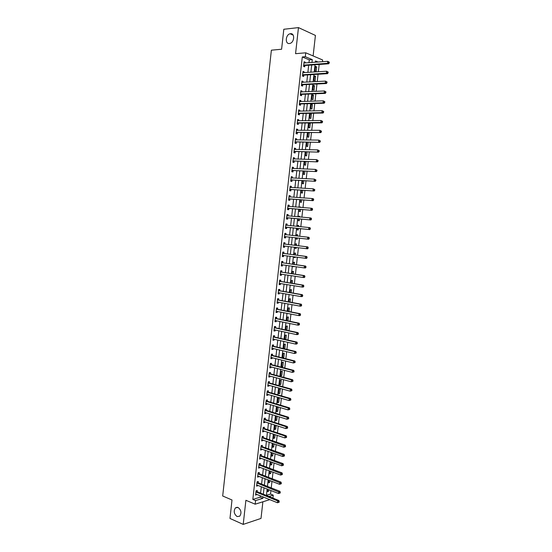 <?xml version="1.0" encoding="UTF-8"?>
<svg xmlns="http://www.w3.org/2000/svg" width="552" height="552" viewBox="0 0 552 552"><rect width="100%" height="100%" fill="white"/><g stroke="black" fill="none" stroke-linecap="round" stroke-linejoin="round"><path stroke-width="0.83" d="M238.084 507.481C241.231 510.02 241.79 512.925 239.74 516.196L237.077 516.555C233.938 513.974 233.399 511.069 235.462 507.833L238.084 507.481M290.49 33.7C295.065 32.947 294.451 42.525 289.869 43.435L289.407 43.518C284.832 44.208 285.508 34.638 290.104 33.769L290.49 33.7M266.443 495.303L270.535 494.068L273.261 495.165L272.929 498.118M313.115 55.931L315.427 35.425L298.466 27.6L283.804 29.27L281.603 49.238L271.377 50.184L222.691 496L232.006 499.981L229.977 518.452L243.211 524.4L261.006 518.418L262.883 501.789M308.961 62.721L309.279 59.851L302.296 56.953L305.311 56.704L305.746 52.806L322.651 59.982L322.451 61.714M270.535 494.068L270.935 490.521M271.232 487.892L271.97 481.365M272.267 478.756L273.012 472.188M273.302 469.614L274.047 463.004M274.337 460.451L275.089 453.806M275.379 451.281L276.138 444.588M276.421 442.09L277.18 435.362M277.463 432.885L278.229 426.116M278.505 423.674L279.277 416.863M279.547 414.442L280.326 407.59M280.595 405.196L281.375 398.302M281.644 395.936L282.431 389.001M282.693 386.662L283.486 379.686M283.749 377.375L284.542 370.357M284.804 368.067L285.598 361.015M285.853 358.752L286.66 351.652M286.916 349.416L287.723 342.281M287.971 340.073L288.786 332.89M289.034 330.71L289.848 323.486M290.097 321.333L290.918 314.074M291.159 311.942L291.987 304.635M292.222 302.537L293.057 295.189M293.291 293.119L294.126 285.729M294.354 283.68L295.196 276.248M295.43 274.234L296.272 266.761M296.5 264.767L297.349 257.253M297.569 255.286L298.432 247.731M298.646 245.792L299.508 238.188M299.722 236.284L300.585 228.666M300.805 226.727L301.668 219.13M301.889 217.157L302.751 209.574M302.979 207.573L303.835 200.01M304.062 197.968L304.918 190.426M305.152 188.349L306.001 180.828M306.243 178.717L307.091 171.217M307.333 169.071L308.182 161.591M308.43 159.411L309.272 151.945M309.527 149.73L310.369 142.292M310.624 140.042L311.466 132.618M311.721 130.334L312.563 122.93M312.825 120.605L313.66 113.222M313.929 110.869L314.764 103.5M315.033 101.113L315.861 93.771M316.137 91.342L316.965 84.014M317.248 81.558L318.076 74.251M318.359 71.753L319.18 64.467M315.565 66.426L315.054 70.973L316.172 71.422L316.689 66.882L315.565 66.426M314.495 75.893L313.984 80.433L315.109 80.868L315.62 76.335L314.495 75.893M313.426 85.346L312.915 89.879L314.04 90.293L314.55 85.767L313.426 85.346M312.363 94.785L311.852 99.312L312.977 99.705L313.488 95.192L312.363 94.785M311.293 104.211L310.79 108.73L311.914 109.11L312.425 104.597L311.293 104.211M310.231 113.622L309.727 118.135L310.852 118.494L311.362 113.988L310.231 113.622M309.175 123.02L308.665 127.526L309.796 127.864L310.3 123.365L309.175 123.02M308.085 132.618L307.602 136.896L308.734 137.22L309.244 132.728L308.865 132.618M307.002 142.257L306.546 146.259L307.678 146.556L308.168 142.271M305.911 151.883L305.491 155.602L306.629 155.885L307.078 151.903M304.828 161.488L304.435 164.931L305.573 165.2L305.987 161.522M303.745 171.079L303.386 174.253L304.525 174.494L304.904 171.127M302.662 180.663L302.337 183.554L303.469 183.781L303.821 180.718M301.578 190.219L301.282 192.841L302.427 193.055L302.737 190.295M301.406 197.782L300.73 197.733M300.502 199.769L300.24 202.115L301.378 202.308L301.654 199.852M300.799 207.393L299.695 206.931L299.653 207.304M299.425 209.305L299.191 211.375L300.329 211.547L300.578 209.401M299.722 216.957L299.791 216.349L298.646 216.184L298.57 216.853M298.349 218.82L298.149 220.621L299.287 220.779L299.501 218.93M298.639 226.506L298.749 225.568L297.604 225.423L297.493 226.389M297.28 228.321L297.107 229.853L298.246 229.991L298.425 228.445M297.562 236.042L297.707 234.779L296.562 234.648L296.417 235.911M296.203 237.815L296.065 239.064L297.204 239.188L297.349 237.946M296.493 245.53L296.665 243.97L295.52 243.853L295.348 245.392M295.134 247.317L295.023 248.269L296.169 248.379L296.272 247.462M295.417 255.003L295.63 253.147L294.485 253.051L294.278 254.851M294.057 256.811L293.988 257.46L295.134 257.549L295.196 256.963M294.347 264.463L294.595 262.31L293.443 262.234L293.215 264.298M292.988 266.285L292.946 266.637L294.126 266.45M293.284 273.902L293.56 271.46L292.408 271.398L292.146 273.73M291.918 275.745L292.436 275.821M292.215 283.335L292.525 280.602L291.373 280.554L291.083 283.148M291.152 292.746L291.49 289.724L290.345 289.697L290.021 292.546M290.09 302.144L290.462 298.832L289.31 298.818L288.958 301.937M289.027 311.528L289.434 307.926L288.282 307.933L287.902 311.307M287.971 320.898L288.406 317.007L287.254 317.034L286.847 320.671M286.909 330.255L287.385 326.073L286.226 326.115L285.791 330.013M285.425 339.494L285.867 339.473L286.357 335.133L285.205 335.188L284.735 339.342M284.183 344.248L283.693 348.588L284.846 348.505L285.336 344.172L284.183 344.248M283.162 353.287L282.672 357.627L283.825 357.523L284.315 353.197L283.162 353.287M282.141 362.319L281.651 366.652L282.81 366.528L283.3 362.209L282.141 362.319M281.12 371.337L280.63 375.657L281.796 375.526L282.279 371.206L281.12 371.337M280.105 380.342L279.616 384.654L280.775 384.502L281.265 380.197L280.105 380.342M279.091 389.326L278.601 393.638L279.767 393.472L280.25 389.167L279.091 389.326M278.077 398.302L277.587 402.608L278.753 402.422L279.236 398.13L278.077 398.302M277.063 407.266L276.58 411.564L277.739 411.364L278.229 407.072L277.063 407.266M276.787 416.084L276.048 416.215L275.565 420.507L276.731 420.286L277.194 416.208M275.158 425.13L274.558 429.435L275.724 429.201L276.152 425.447M274.006 434.3L273.55 438.35L274.717 438.095L275.103 434.666M272.971 443.497L272.543 447.251L273.716 446.982L274.068 443.877M271.929 452.681L271.543 456.138L272.709 455.855L273.026 453.068M270.894 461.851L270.535 465.012L271.708 464.715L271.991 462.252M269.859 471.008L269.535 473.878L270.708 473.561L270.949 471.415M268.831 480.143L268.541 482.724L269.707 482.393L269.914 480.564M267.796 489.272L267.541 491.563L268.714 491.211L268.886 489.7M302.296 56.953L252.83 499.422L260.123 497.214L260.289 495.737M260.585 493.108L261.31 486.691M261.6 484.09L262.324 477.625M262.614 475.051L263.345 468.551M263.635 465.998L264.367 459.464M264.649 456.939L265.395 450.356M265.671 447.858L266.416 441.241M266.692 438.764L267.444 432.106M267.72 429.663L268.472 422.963M268.741 420.541L269.5 413.8M269.769 411.406L270.528 404.63M270.797 402.256L271.563 395.439M271.825 393.1L272.598 386.234M272.86 383.923L273.633 377.023M273.889 374.732L274.675 367.791M274.924 365.527L275.71 358.545M275.965 356.309L276.752 349.285M277 347.07L277.794 340.011M278.042 337.824L278.836 330.724M279.077 328.564L279.885 321.423M280.126 319.291L280.933 312.101M281.168 309.996L281.982 302.772M282.21 300.695L283.031 293.422M283.259 291.373L284.08 284.066M284.308 282.037L285.136 274.689M285.363 272.695L286.191 265.298M286.412 263.332L287.247 255.893M287.468 253.954L288.31 246.475M288.523 244.557L289.365 237.043M289.579 235.152L290.428 227.617M290.642 225.699L291.484 218.185M291.704 216.232L292.546 208.739M292.774 206.752L293.609 199.272M293.837 197.257L294.678 189.798M294.906 187.742L295.741 180.304M295.975 178.22L296.81 170.796M297.052 168.677L297.88 161.274M298.121 159.121L298.956 151.738M299.198 149.551L300.026 142.188M300.281 139.96L301.102 132.618M301.357 130.362L302.179 123.041M302.441 120.743L303.262 113.443M303.517 111.111L304.338 103.831M304.607 101.465L305.422 94.199M305.691 91.805L306.505 84.559M306.781 82.124L307.588 74.899M307.871 72.429L308.678 65.226M305.173 63.004L305.263 62.224L304.09 61.748L303.572 66.385L304.738 66.854L304.883 65.598M304.09 72.678L304.18 71.864L303.013 71.401L302.489 76.038L303.662 76.48L303.8 75.231M303.007 82.331L303.103 81.482L301.93 81.047L301.413 85.67L302.586 86.098L302.724 84.849M301.923 91.97L302.027 91.094L300.854 90.673L300.336 95.289L301.509 95.703L301.647 94.454M300.847 101.589L300.95 100.685L299.777 100.285L299.26 104.894L300.433 105.287L300.571 104.038M299.77 111.2L299.874 110.269L298.701 109.882L298.183 114.485L299.363 114.857L299.501 113.615M298.694 120.791L298.804 119.832L297.632 119.467L297.114 124.062L298.287 124.414L298.432 123.172M297.625 130.369L297.735 129.375L296.555 129.037L296.044 133.625L297.217 133.957L297.355 132.715M296.548 139.932L296.665 138.911L295.486 138.586L294.975 143.168L296.155 143.485L296.293 142.243M295.479 149.482L295.596 148.433L294.416 148.129L293.905 152.697L295.085 152.994L295.223 151.759M294.409 159.017L294.533 157.934L293.353 157.651L292.843 162.212L294.023 162.488L294.161 161.253M293.347 168.532L293.471 167.422L292.291 167.159L291.78 171.713L292.96 171.976L293.098 170.74M292.277 178.034L292.408 176.895L291.228 176.647L290.718 181.201L291.898 181.442L292.036 180.207M291.214 187.521L291.346 186.355L290.166 186.127L289.655 190.675L290.835 190.895L290.973 189.66M290.152 196.995L290.29 195.801L289.103 195.587L288.592 200.128L289.779 200.328L289.917 199.1M289.096 206.455L289.234 205.234L288.047 205.04L287.537 209.567L288.724 209.753L288.862 208.525M288.04 215.873L288.178 214.645L286.992 214.473L286.481 218.992L287.668 219.158L287.806 217.936M286.985 225.271L287.123 224.05L285.936 223.891L285.425 228.411L286.619 228.556L286.75 227.334M285.936 234.655L286.067 233.434L284.88 233.296L284.377 237.802L285.563 237.933L285.701 236.711M284.88 244.025L285.018 242.804L283.832 242.687L283.328 247.186L284.515 247.296L284.653 246.082M283.832 253.382L283.969 252.16L282.783 252.064L282.279 256.556L283.466 256.645L283.604 255.431M282.79 262.717L282.921 261.503L281.734 261.42L281.23 265.912L282.424 265.981L282.555 264.774L281.306 265.215M281.741 272.046L281.879 270.832L280.685 270.77L280.181 275.248L281.375 275.303L281.506 274.123M280.699 281.354L280.837 280.147L279.643 280.099L279.139 284.577L280.333 284.611L280.464 283.466M279.657 290.656L279.795 289.448L278.594 289.414L278.098 293.885L279.291 293.905L279.415 292.788M278.615 299.936L278.753 298.729L277.552 298.722L277.056 303.179L278.249 303.179L278.374 302.096M277.58 309.203L277.711 308.002L276.517 308.009L276.014 312.46L277.214 312.446L277.332 311.39M276.538 318.463L276.676 317.255L275.476 317.283L274.979 321.726L276.179 321.692L276.29 320.671M275.503 327.702L275.641 326.501L274.441 326.542L273.944 330.979L275.144 330.931L275.255 329.937M274.468 336.927L274.606 335.726L273.406 335.788L272.909 340.218L274.109 340.149L274.213 339.19M273.44 346.138L273.571 344.938L272.371 345.021L271.874 349.444L273.074 349.354L273.178 348.429M272.405 355.336L272.543 354.136L271.336 354.232L270.846 358.655L272.046 358.552L272.15 357.655M271.377 364.52L271.508 363.326L270.308 363.437L269.811 367.853L271.018 367.729L271.115 366.866M270.349 373.69L270.48 372.496L269.279 372.628L268.783 377.03L269.99 376.892L270.087 376.057M269.321 382.84L269.459 381.653L268.251 381.798L267.761 386.2L268.962 386.041L269.052 385.241M268.3 391.982L268.431 390.795L267.223 390.961L266.733 395.349L267.941 395.177L268.024 394.411M267.278 401.111L267.409 399.924L266.202 400.103L265.712 404.492L266.92 404.299L267.002 403.56M266.257 410.226L266.388 409.039L265.181 409.239L264.691 413.62L265.898 413.407L265.974 412.703M265.236 419.32L265.367 418.14L264.16 418.354L263.67 422.728L264.877 422.501L264.953 421.825M264.215 428.407L264.346 427.227L263.138 427.462L262.648 431.83L263.863 431.581L263.932 430.933M263.2 437.481L263.332 436.301L262.117 436.549L261.634 440.91L262.842 440.648L262.911 440.034M262.186 446.533L262.317 445.361L261.103 445.63L260.613 449.983L261.827 449.701L261.896 449.114M261.172 455.579L261.303 454.406L260.089 454.689L259.599 459.036L260.813 458.74L260.875 458.188M260.158 464.611L260.289 463.438L259.074 463.742L258.591 468.075L259.806 467.765L259.861 467.24M259.15 473.63L259.281 472.457L258.06 472.774L257.577 477.107L258.791 476.776L258.853 476.279M258.136 482.627L258.267 481.461L257.053 481.792L256.57 486.119L257.784 485.774L257.839 485.311M257.128 491.618L257.26 490.452L256.045 490.804L255.562 495.123L256.825 494.323M269.825 499.629L255.176 504.19L245.895 500.284L243.211 524.4M255.176 504.19L255.583 500.567L262.869 498.339L263.035 496.862M252.83 499.422L255.583 500.567M298.466 27.6L295.561 53.682L305.746 52.806M268.921 496.489L273.261 495.165M318.09 62.038L315.482 60.955L315.337 62.245M315.054 64.763L314.233 72.022M313.957 74.506L313.136 81.779M312.853 84.228L312.032 91.522M311.763 93.937L310.935 101.251M310.666 103.631L309.838 110.966M309.575 113.312L308.74 120.66M308.478 122.972L307.65 130.341M307.395 132.618L306.56 140.008M306.305 142.25L305.47 149.661M305.221 151.869L304.38 159.293M304.138 161.467L303.296 168.919M303.055 171.051L302.206 178.524M301.972 180.621L301.13 188.115M300.895 190.178L300.046 197.685M299.819 199.72L298.963 207.248M298.742 209.249L297.887 216.791M297.666 218.758L296.81 226.32M296.596 228.252L295.741 235.835M295.52 237.739L294.671 245.309M294.451 247.234L293.602 254.762M293.381 256.714L292.532 264.201M292.312 266.181L291.47 273.626M291.242 275.634L290.407 283.038M290.179 285.073L289.345 292.436M289.117 294.499L288.289 301.813M288.054 303.904L287.233 311.176M286.992 313.294L286.177 320.533M285.936 322.678L285.122 329.868M284.873 332.042L284.066 339.19M283.818 341.391L283.017 348.498M282.769 350.72L281.968 357.793M281.713 360.042L280.92 367.066M280.664 369.35L279.878 376.333M279.616 378.637L278.829 385.586M278.567 387.918L277.787 394.818M277.518 397.178L276.745 404.043M276.476 406.424L275.703 413.248M275.434 415.656L274.668 422.439M274.392 424.881L273.633 431.623M273.357 434.086L272.598 440.786M272.315 443.277L271.563 449.935M271.28 452.447L270.535 459.071M270.245 461.61L269.5 468.193M269.21 470.759L268.472 477.301M268.182 479.895L267.451 486.395M267.154 489.017L266.423 495.475M311.963 62.5L312.287 59.616L305.311 56.704M263.332 494.226L264.056 487.782M264.353 485.173L265.084 478.694M265.374 476.114L266.105 469.593M266.395 467.033L267.133 460.471M267.423 457.939L268.162 451.343M268.445 448.838L269.197 442.2M269.473 439.716L270.225 433.037M270.501 430.581L271.26 423.867M271.529 421.438L272.295 414.676M272.564 412.275L273.33 405.472M273.599 403.098L274.365 396.26M274.634 393.907L275.407 387.028M275.669 384.703L276.448 377.782M276.711 375.484L277.49 368.522M277.746 366.252L278.539 359.248M278.788 357.006L279.581 349.961M279.829 347.746L280.63 340.66M280.878 338.466L281.679 331.345M281.92 329.178L282.727 322.009M282.969 319.87L283.783 312.667M284.025 310.555L284.839 303.303M285.073 301.219L285.895 293.926M286.122 291.87L286.95 284.542M287.178 282.507L288.013 275.137M288.234 273.13L289.069 265.712M289.296 263.739L290.131 256.28M290.352 254.334L291.201 246.834M291.415 244.915L292.263 237.367M292.477 235.476L293.326 227.914M293.547 225.996L294.395 218.454M294.616 216.494L295.465 208.98M295.686 206.986L296.534 199.486M296.762 197.457L297.604 189.978M297.832 187.915L298.673 180.456M298.908 178.358L299.75 170.92M299.991 168.788L300.826 161.363M301.068 159.204L301.903 151.8M302.151 149.599L302.979 142.216M303.234 139.987L304.062 132.618M304.318 130.355L305.146 123.006M305.408 120.702L306.229 113.381M306.491 111.042L307.319 103.735M307.581 101.361L308.402 94.075M308.678 91.673L309.493 84.401M309.769 81.965L310.583 74.713M310.866 72.236L311.68 65.012M309.279 59.851L312.287 59.616M260.123 497.214L262.869 498.339M304.028 62.314L305.263 62.224M315.502 66.964L316.689 66.882M267.63 490.776L268.714 491.211M268.624 481.972L269.707 482.393M269.618 473.147L270.708 473.561M270.618 464.315L271.708 464.715M271.618 455.462L272.709 455.855M272.619 446.602L273.716 446.982M273.619 437.729L274.717 438.095M274.627 428.842L275.724 429.201M275.627 419.934L276.731 420.286M276.635 411.019L277.739 411.364M277.649 402.091L278.753 402.422M278.656 393.155L279.767 393.472M279.671 384.199L280.775 384.502M280.678 375.229L281.796 375.526M281.699 366.245L282.81 366.528M282.714 357.247L283.825 357.523M283.728 348.243L284.846 348.505M284.749 339.218L285.867 339.473M292.96 266.54L294.099 266.706M293.995 257.398L295.134 257.549M295.03 248.234L296.169 248.379M296.065 239.057L297.204 239.188M296.562 234.648L297.707 234.779M297.597 225.457L298.749 225.568M298.639 216.246L299.791 216.349M299.681 207.021L300.833 207.117M308.078 132.728L309.244 132.728M309.134 123.379L310.3 123.365M310.19 114.009L311.362 113.988M311.252 104.632L312.425 104.597M312.308 95.241L313.488 95.192M313.37 85.829L314.55 85.767M314.44 76.404L315.62 76.335M302.951 71.939L304.18 71.864M301.875 81.551L303.103 81.482M300.799 91.149L302.027 91.094M299.729 100.733L300.95 100.685M298.653 110.296L299.874 110.269M297.583 119.846L298.804 119.832M296.521 129.382L297.735 129.375M295.451 138.904L296.665 138.911M294.388 148.412L295.596 148.433M293.326 157.9L294.533 157.934M292.263 167.38L293.471 167.422M291.201 176.84L292.408 176.895M290.145 186.286L291.346 186.355M289.089 195.718L290.29 195.801M288.034 205.137L289.234 205.234M286.985 214.542L288.178 214.645M285.929 223.926L287.123 224.05M284.88 233.303L286.067 233.434M284.377 237.795L285.563 237.933M283.328 247.151L284.515 247.296M282.286 256.487L283.466 256.645M281.237 265.809L282.424 265.981M280.195 275.117L281.375 275.303M279.16 284.418L280.333 284.611M278.118 293.692L279.291 293.905M277.083 302.958L278.249 303.179M276.041 312.211L277.214 312.446M275.006 321.45L276.179 321.692M273.978 330.676L275.144 330.931M272.943 339.88L274.109 340.149M271.915 349.078L273.074 349.354M270.887 358.262L272.046 358.552M269.859 367.425L271.018 367.729M268.838 376.581L269.99 376.892M267.81 385.717L268.962 386.041M266.788 394.839L267.941 395.177M265.767 403.954L266.92 404.299M264.753 413.048L265.898 413.407M263.732 422.135L264.877 422.501M264.946 421.88L263.953 421.521M262.717 431.202L263.863 431.581M261.703 440.254L262.842 440.648M260.689 449.3L261.827 449.701M259.681 458.326L260.813 458.74M258.674 467.337L259.806 467.765M257.667 476.341L258.791 476.776M256.659 485.325L257.784 485.774M255.652 494.302L256.777 494.758M304.028 65.012L305.194 65.481L328.681 63.784L327.529 63.294L303.717 65.129M328.764 62.79L327.529 63.294L327.757 61.313L329.309 62.19L328.854 61.996L328.764 62.79L329.22 62.983L329.309 62.19M303.952 63.004L327.757 61.313L328.854 61.996M305.194 65.481L303.579 66.323M328.681 63.784L329.22 62.983M302.945 74.665L304.111 75.113L327.55 73.664L326.404 73.195L302.634 74.782M327.633 72.691L326.404 73.195L326.625 71.215L328.185 72.084L327.722 71.898L327.633 72.691L328.095 72.878L328.185 72.084M302.869 72.657L326.625 71.215L327.722 71.898M304.111 75.113L302.503 75.941M302.882 72.553L303.241 72.733M327.55 73.664L328.095 72.878M301.861 84.304L303.034 84.739L326.425 83.524L325.273 83.083L301.551 84.415M326.508 82.579L325.273 83.083L325.501 81.109L327.06 81.972L326.598 81.793L326.508 82.579L326.97 82.759L327.06 81.972M301.792 82.303L325.501 81.109L326.598 81.793M303.034 84.739L301.426 85.546M301.806 82.165L302.22 82.372M326.425 83.524L326.97 82.759M300.785 93.93L301.958 94.344L325.307 93.378L324.148 92.95L300.474 94.04M325.383 92.453L324.148 92.95L324.376 90.976L325.935 91.832L325.473 91.666L325.383 92.453L325.839 92.626L325.935 91.832M300.716 91.929L324.376 90.976L325.473 91.666M301.958 94.344L300.35 95.137M300.73 91.763L301.206 91.998M325.307 93.378L325.839 92.626M299.708 103.541L300.881 103.935L324.183 103.21L323.03 102.803L299.398 103.645M324.259 102.306L323.03 102.803L323.251 100.837L324.811 101.685L324.348 101.52L324.259 102.306L324.721 102.472L324.811 101.685M299.639 101.54L323.251 100.837L324.348 101.52M300.881 103.935L299.281 104.714M299.66 101.34L300.184 101.616M324.183 103.21L324.721 102.472M298.632 113.139L299.805 113.512L323.065 113.029L321.906 112.642L298.328 113.243M323.134 112.153L321.906 112.642L322.133 110.676L323.686 111.518L323.224 111.366L323.134 112.153L323.596 112.304L323.686 111.518M298.563 111.131L322.133 110.676L323.224 111.366M299.805 113.512L298.211 114.271M298.591 110.904L299.17 111.214M323.065 113.029L323.596 112.304M297.562 122.716L298.735 123.075L321.947 122.827L320.788 122.461L297.252 122.82M322.016 121.971L320.788 122.461L321.016 120.502L322.568 121.336L322.106 121.192L322.016 121.971L322.478 122.123L322.568 121.336M297.487 120.715L321.016 120.502L322.106 121.192M298.735 123.075L297.142 123.814M297.521 120.46L298.156 120.798M321.947 122.827L322.478 122.123M296.486 132.287L320.829 132.611L296.183 132.376M320.898 131.783L319.67 132.266L319.898 130.306L321.45 131.141L320.988 130.996L320.898 131.783L321.361 131.921L321.45 131.141M296.417 130.279L319.898 130.306L320.988 130.996M297.666 132.618L296.072 133.343M296.452 129.989L297.142 130.369M320.829 132.611L321.361 131.921M295.417 141.836L319.718 142.381L295.113 141.926M319.78 141.574L318.559 142.057L318.78 140.105L320.332 140.926L319.87 140.794L319.78 141.574L320.243 141.705L320.332 140.926M295.348 139.828L318.78 140.105L319.87 140.794M296.596 142.154L295.01 142.858M295.382 139.511L296.134 139.932M319.718 142.381L320.243 141.705M294.354 151.372L318.607 152.138L294.043 151.462M318.663 151.351L317.441 151.834L317.669 149.882L319.222 150.696L318.752 150.572L318.663 151.351L319.132 151.476L319.222 150.696M294.278 149.364L317.669 149.882L318.752 150.572M295.527 151.669L293.947 152.359M294.32 149.019L295.12 149.475M318.607 152.138L319.132 151.476M293.284 160.894L317.497 161.874L292.981 160.977M317.552 161.115L316.33 161.591L316.551 159.638L318.104 160.453L317.642 160.335L317.552 161.115L318.014 161.232L318.104 160.453M293.215 158.886L316.551 159.638L317.642 160.335M294.464 161.17L292.884 161.846M293.257 158.507L294.112 159.004M317.497 161.874L318.014 161.232M292.222 170.395L316.386 171.596L291.918 170.478M293.402 170.658L292.001 170.437L293.174 170.706L291.822 171.313M316.441 170.865L315.22 171.334L315.447 169.388L316.993 170.189L316.531 170.085L316.441 170.865L316.91 170.968L316.993 170.189M292.153 168.394L315.447 169.388L316.531 170.085M292.194 167.98L293.105 168.526M316.386 171.596L316.91 170.968M291.159 179.89L315.282 181.304L290.856 179.966M315.33 180.594L314.116 181.063L314.336 179.117L315.889 179.911L315.42 179.814L315.33 180.594L315.799 180.69L315.889 179.911M291.083 177.882L314.336 179.117L315.42 179.814M292.339 180.131L290.766 180.773M291.139 177.447L292.098 178.027M315.282 181.304L315.799 180.69M290.097 189.364L314.178 190.999L289.793 189.439M314.226 190.309L313.005 190.771L313.225 188.832L314.778 189.619L314.316 189.529L314.226 190.309L314.688 190.399L314.778 189.619M290.028 187.363L313.225 188.832L314.316 189.529M291.277 189.584L289.703 190.212M290.076 186.893L291.097 187.514M314.178 190.999L314.688 190.399M289.034 198.823L313.074 200.673L288.73 198.899M313.115 200.003L311.901 200.466L312.121 198.534L313.294 198.741L313.674 199.313L313.205 199.231L313.115 200.003L313.584 200.086L313.674 199.313M288.965 196.822L312.121 198.534L313.205 199.231M290.221 199.03L288.648 199.638M289.02 196.319L290.09 196.995M313.074 200.673L313.584 200.086M287.978 208.27L311.97 210.333L287.675 208.339M312.011 209.691L310.804 210.146L311.017 208.214L312.19 208.408L312.57 208.994L312.101 208.918L312.011 209.691L312.48 209.767L312.57 208.994M287.909 206.269L311.017 208.214L312.101 208.918M289.165 208.456L287.599 209.049M287.965 205.737L289.089 206.455M311.97 210.333L312.48 209.767M286.923 217.702L310.873 219.979L286.619 217.771M310.914 219.358L309.7 219.813L309.92 217.881L311.087 218.054L311.466 218.654L311.004 218.585L310.914 219.358L311.383 219.427L311.466 218.654M286.854 215.701L309.92 217.881L311.004 218.585M288.109 217.874L286.543 218.447M286.916 215.142L288.089 215.908M310.873 219.979L311.383 219.427M285.867 227.12L309.775 229.611L285.563 227.182M309.81 229.011L308.602 229.466L308.823 227.534L309.989 227.686L310.369 228.3L309.9 228.238L309.81 229.011L310.279 229.073L310.369 228.3M285.798 225.119L308.823 227.534L309.9 228.238M287.054 227.272L285.494 227.831M285.86 224.526L287.102 225.34M309.775 229.611L310.279 229.073M309.182 238.699L309.272 237.933L308.803 237.877L308.713 238.65L309.182 238.699L308.678 239.23L284.515 236.58M308.713 238.65L307.505 239.099L307.719 237.174L308.892 237.305L309.272 237.933M284.742 234.517L307.719 237.174L308.803 237.877M285.943 236.649L284.446 237.201M284.811 233.903L286.171 234.772M308.085 248.317L308.175 247.544L307.705 247.503L307.616 248.269L308.085 248.317L307.581 248.828L283.459 245.964M307.616 248.269L306.408 248.717L306.629 246.792L307.802 246.91L285.163 244.15L283.762 243.26M283.693 243.908L306.629 246.792L307.705 247.503M284.777 246.033L283.397 246.551M308.175 247.544L307.802 246.91M306.988 257.915L307.078 257.149L306.608 257.108L306.519 257.881L306.988 257.915L306.491 258.412L282.41 255.334M306.519 257.881L305.311 258.322L305.532 256.404L306.705 256.494L284.114 253.506L282.721 252.602M282.645 253.278L305.532 256.404L306.608 257.108M283.659 255.41L282.348 255.893M307.078 257.149L306.705 256.494M305.898 267.499L305.987 266.733L305.511 266.706L305.428 267.472L305.898 267.499L305.401 267.982L304.221 267.906L281.368 264.691M305.428 267.472L304.221 267.906L304.442 265.995L305.615 266.071L283.066 262.849L281.672 261.931M281.596 262.642L304.442 265.995L305.511 266.706M305.987 266.733L305.615 266.071M304.808 277.07L304.89 276.304L304.421 276.283L304.338 277.049L304.808 277.07L304.311 277.532L303.131 277.483L280.319 274.033M304.338 277.049L303.131 277.483L303.352 275.565L304.525 275.627L282.017 272.184L280.63 271.246M280.547 271.984L303.352 275.565L304.421 276.283M281.444 274.116L280.264 274.523M304.89 276.304L304.525 275.627M303.717 286.619L303.807 285.853L303.331 285.839L303.248 286.605L303.717 286.619L303.22 287.075L302.041 287.04L279.277 283.362M303.248 286.605L302.041 287.04L302.261 285.129L303.441 285.17L280.975 281.492L279.588 280.547M279.505 281.313L302.261 285.129L303.331 285.839M280.34 283.445L279.222 283.818M303.807 285.853L303.441 285.17M302.627 296.162L302.717 295.396L302.241 295.389L302.158 296.155L302.627 296.162L302.137 296.596L300.957 296.583L278.229 292.67M302.158 296.155L300.957 296.583L301.171 294.678L302.351 294.692L279.933 290.794L278.553 289.834M278.463 290.628L301.171 294.678L302.241 295.389M279.236 292.753L278.187 293.105M302.717 295.396L302.351 294.692M301.544 305.684L301.627 304.918L301.157 304.918L301.068 305.684L301.544 305.684L301.054 306.105L299.867 306.112L277.194 301.972M301.068 305.684L299.867 306.112L300.088 304.207L301.268 304.207L278.891 300.081L277.511 299.108M277.421 299.929L300.088 304.207L301.157 304.918M278.139 302.054L277.145 302.372M301.627 304.918L301.268 304.207M300.46 315.192L300.543 314.433L300.074 314.44L299.984 315.199L300.46 315.192L299.971 315.599L298.784 315.62L276.152 311.252M299.984 315.199L298.784 315.62L299.005 313.722L300.184 313.702L277.849 309.355L276.476 308.368M276.38 309.217L299.005 313.722L300.074 314.44M277.042 311.335L276.11 311.625M300.543 314.433L300.184 313.702M299.377 324.679L299.46 323.92L298.991 323.941L298.901 324.7L299.377 324.679L298.887 325.08L297.7 325.121L275.11 320.526M298.901 324.7L297.7 325.121L297.921 323.224L299.101 323.182L276.814 318.607L275.441 317.607M275.344 318.49L297.921 323.224L298.991 323.941M275.945 320.602L275.075 320.857M299.46 323.92L299.101 323.182M298.294 334.16L298.384 333.401L297.907 333.429L297.818 334.188L298.294 334.16L297.811 334.54L296.624 334.602L274.075 329.779M297.818 334.188L296.624 334.602L296.838 332.704L298.025 332.649L275.779 327.853L274.406 326.839M274.303 327.743L296.838 332.704L297.907 333.429M274.848 329.854L274.04 330.082M298.384 333.401L298.025 332.649M297.217 343.627L297.3 342.868L296.824 342.895L296.741 343.654L297.217 343.627L296.734 343.993L295.548 344.068L273.04 339.018M296.741 343.654L295.548 344.068L295.762 342.178L296.948 342.102L274.744 337.079L273.371 336.051M273.268 336.989L295.762 342.178L296.824 342.895M273.751 339.087L273.012 339.294M297.3 342.868L296.948 342.102M296.141 353.073L296.224 352.314L295.748 352.355L295.665 353.107L296.141 353.073L294.471 353.522L272.012 348.243M295.665 353.107L294.471 353.522L294.685 351.631L295.872 351.541L273.709 346.297L272.343 345.255M272.233 346.221L294.685 351.631L295.748 352.355M272.66 348.305L271.984 348.491M296.224 352.314L295.872 351.541M295.065 362.505L295.147 361.753L294.671 361.795L294.589 362.554L295.065 362.505L293.395 362.961L270.977 357.454M294.589 362.554L293.395 362.961L293.609 361.07L294.796 360.96L272.681 355.495L271.315 354.439M271.204 355.433L293.609 361.07L294.671 361.795M271.57 357.51L270.956 357.668M295.147 361.753L294.796 360.96M293.988 371.924L294.071 371.172L293.595 371.22L293.512 371.979L293.988 371.924L292.318 372.379L269.949 366.652M293.512 371.979L292.318 372.379L292.532 370.495L293.726 370.364L271.646 364.679L270.287 363.616M270.176 364.63L292.532 370.495L293.595 371.22M270.487 366.7L269.928 366.838M294.071 371.172L293.726 370.364M292.919 381.328L293.002 380.576L292.525 380.632L292.443 381.391L292.919 381.328L291.249 381.791L268.921 375.836M292.443 381.391L291.249 381.791L291.463 379.907L292.657 379.762L270.618 373.856L269.259 372.772M269.141 373.821L291.463 379.907L292.525 380.632M269.397 375.871L268.9 375.995M293.002 380.576L292.657 379.762M291.842 390.712L291.932 389.967L291.456 390.029L291.366 390.781L291.842 390.712L290.179 391.182L267.892 385.006M291.366 390.781L290.179 391.182L290.393 389.305L291.587 389.139L269.597 383.012L268.237 381.915M268.12 382.991L290.393 389.305L291.456 390.029M268.313 385.034L267.879 385.13M291.932 389.967L291.587 389.139M290.773 400.09L290.863 399.337L290.387 399.413L290.297 400.166L290.773 400.09L289.11 400.559L266.864 394.162M290.297 400.166L289.11 400.559L289.324 398.689L290.518 398.503L268.569 392.155L267.216 391.044M267.092 392.155L289.324 398.689L290.387 399.413M267.23 394.176L266.857 394.259M290.863 399.337L290.518 398.503M289.71 409.446L289.793 408.701L289.317 408.784L289.227 409.529L289.71 409.446L288.04 409.922L265.843 403.305M289.227 409.529L288.04 409.922L288.254 408.052L289.448 407.845L267.547 401.283L266.195 400.166M266.071 401.297L288.254 408.052L289.317 408.784M289.793 408.701L289.448 407.845M288.641 418.796L288.73 418.043L288.248 418.133L288.165 418.885L288.641 418.796L286.978 419.272L264.822 412.434M288.165 418.885L286.978 419.272L287.192 417.402L288.385 417.181L266.526 410.398L265.174 409.267M265.043 410.426L287.192 417.402L288.248 418.133M288.73 418.043L288.385 417.181M287.578 428.124L287.661 427.379L287.185 427.476L287.102 428.221L287.578 428.124L285.915 428.607L263.877 421.528M287.102 428.221L285.915 428.607L286.129 426.737L287.323 426.503L265.505 419.499L264.16 418.354M264.022 419.541L286.129 426.737L287.185 427.476M287.661 427.379L287.323 426.503M286.516 437.439L286.598 436.694L286.122 436.798L286.039 437.543L286.516 437.439L284.853 437.922L262.78 430.643M286.039 437.543L284.853 437.922L285.067 436.059L286.26 435.804L264.484 428.587L263.173 427.455M263.007 428.649L285.067 436.059L286.122 436.798M286.598 436.694L286.26 435.804M285.453 446.74L285.543 445.995L285.06 446.106L284.977 446.851L285.453 446.74L283.797 447.23L261.765 439.73M284.977 446.851L283.797 447.23L284.004 445.367L285.205 445.091L263.47 437.667L262.179 436.542M261.986 437.736L285.06 446.106M285.543 445.995L285.205 445.091M284.397 456.021L284.48 455.283L284.004 455.4L283.914 456.145L284.397 456.021L282.734 456.518L260.751 448.804M283.914 456.145L282.734 456.518L282.948 454.662L284.149 454.372L262.448 446.727L261.193 445.609M260.972 446.809L284.004 455.4M284.48 455.283L284.149 454.372M283.342 465.295L283.424 464.556L282.941 464.68L282.859 465.419L283.342 465.295L281.679 465.798L259.737 457.856M282.859 465.419L281.679 465.798L281.893 463.942L283.093 463.632L261.434 455.773L260.199 454.662M259.957 455.869L282.941 464.68M283.424 464.556L283.093 463.632M282.286 474.554L282.369 473.809L281.886 473.947L281.803 474.685L282.286 474.554L280.623 475.058L258.722 466.902M281.803 474.685L280.623 475.058L280.837 473.209L282.037 472.878L260.427 464.805L259.212 463.708M258.943 464.915L281.886 473.947M282.369 473.809L282.037 472.878M281.23 483.793L281.313 483.055L280.83 483.193L280.747 483.931L281.23 483.793L279.567 484.304L257.708 475.934M280.747 483.931L279.567 484.304L279.781 482.455L280.982 482.11L259.412 473.823L258.226 472.733M257.929 473.947L280.83 483.193M281.313 483.055L280.982 482.11M280.174 493.026L280.264 492.287L279.781 492.432L279.698 493.171L280.174 493.026L278.518 493.536L256.701 484.946M279.698 493.171L278.518 493.536L278.732 491.687L279.933 491.328L258.405 482.827L257.239 481.744M256.921 482.966L279.781 492.432M280.264 492.287L279.933 491.328M255.914 491.977L277.677 500.912L277.47 502.755L255.693 493.95M256.245 490.742L257.398 491.818L278.884 500.526L277.677 500.912L278.725 501.651L278.643 502.389L279.126 502.237L279.208 501.499L278.725 501.651M279.208 501.499L278.884 500.526M277.47 502.755L278.643 502.389M303.793 65.081L304.959 65.55M302.71 74.734L303.883 75.189M301.633 84.373L302.806 84.808M300.557 93.999L301.73 94.413M299.481 103.603L300.654 103.997M298.404 113.201L299.577 113.574M297.335 122.779L298.508 123.13M296.265 132.342L297.438 132.673M295.196 141.892L296.369 142.202M294.126 151.42L295.306 151.717M293.057 160.942L294.237 161.218L293.077 160.929M291.159 177.923L291.504 177.999M290.932 179.931L292.111 180.173M290.097 187.404L290.511 187.48M289.869 189.405L291.056 189.626M289.034 196.864L289.552 196.954M288.813 198.865L289.993 199.072M287.978 206.31L288.668 206.42M287.751 208.311L288.938 208.497M286.923 215.742L287.944 215.894M286.695 217.736L287.882 217.909M285.867 225.161L287.054 225.313M285.646 227.155L286.833 227.3M284.811 234.565L286.005 234.703M284.59 236.553L285.777 236.684M283.762 243.956L284.949 244.074M283.969 244.032L285.163 244.15M283.542 245.937L284.728 246.054M282.714 253.327L283.9 253.423M282.921 253.409L284.114 253.506M282.493 255.307L283.486 255.39M281.665 262.69L282.859 262.766M281.872 262.773L283.066 262.849M281.444 264.663L282.12 264.712M280.616 272.032L281.81 272.095M280.823 272.122L282.017 272.184M280.395 274.006L280.913 274.033M279.574 281.361L280.768 281.41M279.781 281.451L280.975 281.492M279.353 283.335L279.767 283.348M278.532 290.676L279.726 290.704M278.739 290.773L279.933 290.794M278.311 292.65L278.656 292.657M277.49 299.977L278.684 299.991M277.697 300.074L278.891 300.081M276.448 309.265L277.642 309.258M276.655 309.361L277.849 309.355M275.407 318.538L276.607 318.511M275.614 318.635L276.814 318.607M274.372 327.798L275.572 327.75M274.579 327.895L275.779 327.853M273.337 337.044L274.537 336.982M273.544 337.141L274.744 337.079M272.302 346.27L273.502 346.194M272.509 346.373L273.709 346.297M271.273 355.488L272.474 355.391M271.474 355.591L272.681 355.495M270.238 364.693L271.446 364.575M270.445 364.796L271.646 364.679M269.21 373.876L270.418 373.745M269.417 373.987L270.618 373.856M268.182 383.053L269.39 382.902M268.389 383.164L269.597 383.012M267.161 392.21L268.369 392.044M267.361 392.32L268.569 392.155M266.133 401.352L267.34 401.166M266.34 401.47L267.547 401.283M265.112 410.488L266.319 410.281M265.312 410.605L266.526 410.398M264.091 419.603L265.298 419.382M264.291 419.72L265.505 419.499M263.069 428.704L264.284 428.469M263.276 428.828L264.484 428.587M262.055 437.798L263.263 437.543M262.255 437.915L263.47 437.667M261.034 446.872L262.248 446.596M261.241 446.996L262.448 446.727M260.02 455.931L261.234 455.642M260.22 456.062L261.434 455.773M259.012 464.977L260.227 464.674M259.212 465.108L260.427 464.805M257.998 474.016L259.212 473.692M258.198 474.147L259.412 473.823M256.99 483.034L258.205 482.696M257.184 483.166L258.405 482.827M255.976 492.039L257.197 491.68M256.176 492.177L257.398 491.818M290.104 33.769L293.167 35.135M235.462 507.833L237.305 507.267M303.924 65.026L305.09 65.495M302.827 74.686L304 75.134M301.737 84.332L302.91 84.76M300.647 93.957L301.82 94.371M299.563 103.569L300.736 103.962M298.473 113.167L299.653 113.54M297.39 122.751L298.57 123.103M296.314 132.321L297.487 132.653M295.23 141.871L296.41 142.188M294.154 151.407L295.334 151.71"/></g></svg>
